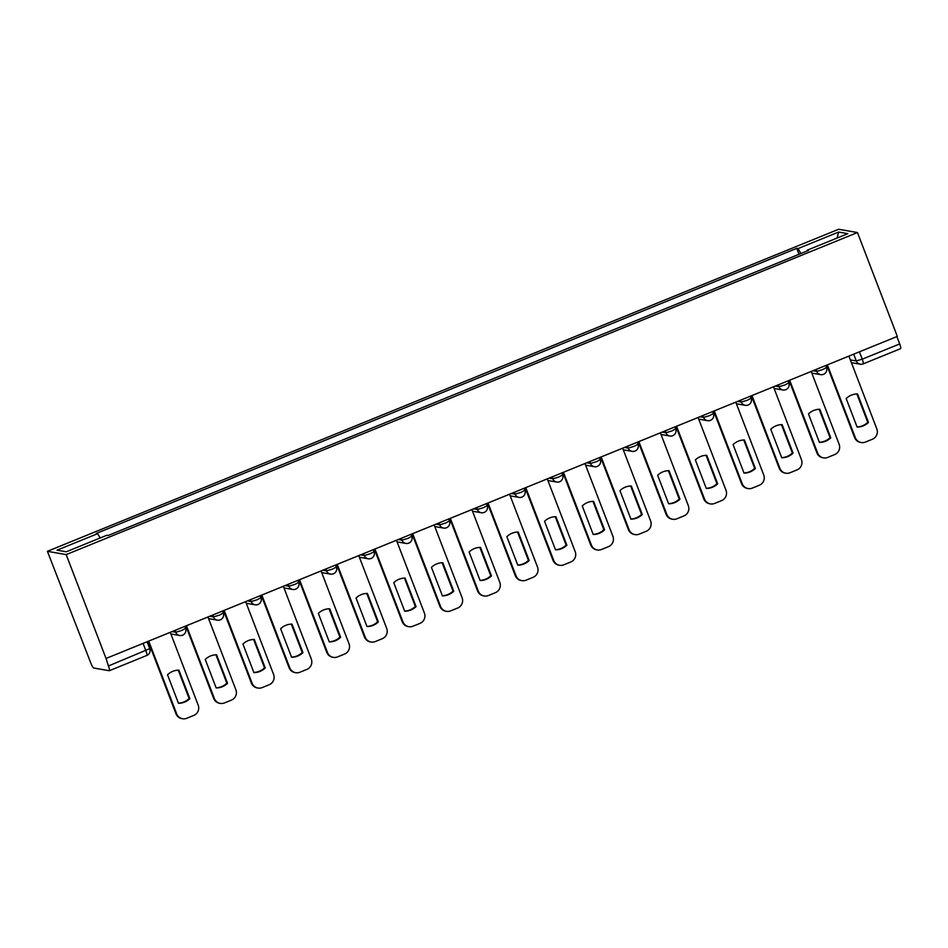 <?xml version="1.0" encoding="UTF-8"?>
<svg xmlns="http://www.w3.org/2000/svg" width="948" height="948" viewBox="0 0 948 948"><rect width="100%" height="100%" fill="white"/><g stroke="black" fill="none" stroke-linecap="round" stroke-linejoin="round"><path stroke-width="1.42" d="M146.679 655.471A5.309 0.948 -112.1 0 0 146.798 655.459L109.328 670.71A5.309 0.948 -112.1 0 1 109.221 670.722L93.722 668.008A5.309 0.948 -112.1 0 1 90.747 662.889L47.4 551.309L66.182 554.604L857.454 232.544L897.318 336.398L106.046 658.457L66.182 554.604M857.454 232.544L838.672 229.262L47.4 551.309M109.328 670.71A5.309 0.948 -112.1 0 0 108.428 665.982L149.748 648.645L147.094 641.749M106.046 658.457L108.428 665.982M896.867 336.576L899.699 343.934A5.309 0.948 67.9 0 1 900.6 348.651A5.309 0.948 67.9 0 1 900.493 348.663M800.906 253.519L798.026 248.589L838.625 232.059L847.82 233.67L807.222 250.201L807.341 250.9M798.026 248.589L796.735 248.364L96.341 533.428L97.632 533.653L57.022 550.184L66.23 551.795L106.828 535.264L108.119 535.49L808.514 250.426L807.222 250.201M799.01 254.289L796.735 248.364M97.632 533.653L100.156 537.99M838.625 232.059L837.06 238.055M856.874 393.941L867.764 422.31A16.578 16.211 -80.1 0 1 857.063 426.932M827.379 364.861L855.309 437.644A7.951 7.774 99.9 0 0 861.187 442.526L860.476 442.408A7.951 7.774 -80.1 0 1 854.598 437.514L826.798 365.099M868.475 422.441L857.537 393.93A16.578 16.211 -80.1 0 0 846.173 398.563L857.122 427.062A16.578 16.211 -80.1 0 0 868.475 422.441L867.764 422.31M861.187 442.526A7.951 7.774 99.9 0 0 865.394 442.076L872.409 439.22A7.951 7.774 99.9 0 0 876.817 428.887L848.887 356.104M819.179 409.287L830.069 437.656A16.578 16.211 -80.1 0 1 819.368 442.278M789.672 380.207L817.614 452.99A7.951 7.774 99.9 0 0 823.492 457.872L822.781 457.754A7.951 7.774 -80.1 0 1 816.903 452.86L789.103 380.444M830.78 437.786L819.83 409.275A16.578 16.211 -80.1 0 0 808.478 413.909L819.416 442.408A16.578 16.211 -80.1 0 0 830.78 437.786L830.069 437.656M823.492 457.872A7.951 7.774 99.9 0 0 827.699 457.422L834.702 454.566A7.951 7.774 99.9 0 0 839.122 444.233L811.18 371.45M781.472 424.633L792.362 453.002A16.578 16.211 -80.1 0 1 781.662 457.623M751.977 395.553L779.908 468.336A7.951 7.774 99.9 0 0 785.785 473.218L785.074 473.088A7.951 7.774 -80.1 0 1 779.197 468.205L751.397 395.79M793.073 453.132L782.136 424.621A16.578 16.211 -80.1 0 0 770.771 429.254L781.721 457.754A16.578 16.211 -80.1 0 0 793.073 453.132L792.362 453.002M785.785 473.218A7.951 7.774 99.9 0 0 789.992 472.768L796.995 469.912A7.951 7.774 99.9 0 0 801.415 459.579L773.485 386.796M743.765 439.979L754.655 468.348A16.578 16.211 -80.1 0 1 743.967 472.969M714.271 410.899L742.201 483.681A7.951 7.774 99.9 0 0 748.079 488.564L747.368 488.433A7.951 7.774 -80.1 0 1 741.49 483.551L713.69 411.136M755.378 468.478L744.429 439.967A16.578 16.211 -80.1 0 0 733.077 444.6L744.014 473.099A16.578 16.211 -80.1 0 0 755.378 468.478L754.655 468.348M748.079 488.564A7.951 7.774 99.9 0 0 752.285 488.113L759.301 485.258A7.951 7.774 99.9 0 0 763.721 474.924L735.778 402.142M706.07 455.324L716.961 483.693A16.578 16.211 -80.1 0 1 706.26 488.315M676.564 426.245L704.506 499.027A7.951 7.774 99.9 0 0 710.384 503.909L709.673 503.779A7.951 7.774 -80.1 0 1 703.795 498.897L675.995 426.481M717.672 483.824L706.734 455.313A16.578 16.211 -80.1 0 0 695.37 459.946L706.307 488.445A16.578 16.211 -80.1 0 0 717.672 483.824L716.961 483.693M710.384 503.909A7.951 7.774 99.9 0 0 714.591 503.459L721.594 500.603A7.951 7.774 99.9 0 0 726.014 490.27L698.072 417.487M668.364 470.67L679.254 499.039A16.578 16.211 -80.1 0 1 668.553 503.661M638.869 441.59L666.8 514.373A7.951 7.774 99.9 0 0 672.677 519.255L671.966 519.125A7.951 7.774 -80.1 0 1 666.089 514.243L638.288 441.827M679.965 499.169L669.027 470.658A16.578 16.211 -80.1 0 0 657.663 475.28L668.613 503.791A16.578 16.211 -80.1 0 0 679.965 499.169L679.254 499.039M672.677 519.255A7.951 7.774 99.9 0 0 676.884 518.805L683.899 515.949A7.951 7.774 99.9 0 0 688.307 505.616L660.377 432.833M630.669 486.016L641.559 514.385A16.578 16.211 -80.1 0 1 630.858 519.006M601.162 456.936L629.093 529.719A7.951 7.774 99.9 0 0 634.982 534.601L634.259 534.471A7.951 7.774 -80.1 0 1 628.382 529.588L600.594 457.173M642.27 514.515L631.321 486.004A16.578 16.211 -80.1 0 0 619.968 490.626L630.906 519.137A16.578 16.211 -80.1 0 0 642.27 514.515L641.559 514.385M634.982 534.601A7.951 7.774 99.9 0 0 639.177 534.151L646.192 531.295A7.951 7.774 99.9 0 0 650.612 520.962L622.67 448.179M592.962 501.362L603.852 529.731A16.578 16.211 -80.1 0 1 593.152 534.352M563.456 472.282L591.398 545.053A7.951 7.774 99.9 0 0 597.276 549.947L596.565 549.816A7.951 7.774 -80.1 0 1 590.687 544.934L562.887 472.519M604.563 529.861L593.626 501.35A16.578 16.211 -80.1 0 0 582.262 505.971L593.199 534.482A16.578 16.211 -80.1 0 0 604.563 529.861L603.852 529.731M597.276 549.947A7.951 7.774 99.9 0 0 601.482 549.485L608.486 546.641A7.951 7.774 99.9 0 0 612.906 536.307L584.975 463.525M555.255 516.707L566.146 545.076A16.578 16.211 -80.1 0 1 555.445 549.686M525.761 487.627L553.691 560.398A7.951 7.774 99.9 0 0 559.569 565.292L558.858 565.162A7.951 7.774 -80.1 0 1 552.98 560.28L525.18 487.865M566.857 545.207L555.919 516.696A16.578 16.211 -80.1 0 0 544.555 521.317L555.504 549.828A16.578 16.211 -80.1 0 0 566.857 545.207L566.146 545.076M559.569 565.292A7.951 7.774 99.9 0 0 563.776 564.83L570.791 561.986A7.951 7.774 99.9 0 0 575.199 551.653L547.269 478.87M517.561 532.053L528.451 560.422A16.578 16.211 -80.1 0 1 517.75 565.032M488.054 502.973L515.996 575.744A7.951 7.774 99.9 0 0 521.874 580.638L521.163 580.508A7.951 7.774 -80.1 0 1 515.274 575.626L487.485 503.21M529.162 560.552L518.212 532.041A16.578 16.211 -80.1 0 0 506.86 536.663L517.798 565.174A16.578 16.211 -80.1 0 0 529.162 560.552L528.451 560.422M521.874 580.638A7.951 7.774 99.9 0 0 526.081 580.176L533.084 577.332A7.951 7.774 99.9 0 0 537.504 566.999L509.562 494.216M479.854 547.399L490.744 575.768A16.578 16.211 -80.1 0 1 480.044 580.377M450.347 518.319L478.29 591.09A7.951 7.774 99.9 0 0 484.167 595.984L483.456 595.854A7.951 7.774 -80.1 0 1 477.579 590.971L449.779 518.556M491.455 575.898L480.518 547.387A16.578 16.211 -80.1 0 0 469.153 552.009L480.103 580.52A16.578 16.211 -80.1 0 0 491.455 575.898L490.744 575.768M484.167 595.984A7.951 7.774 99.9 0 0 488.374 595.522L495.377 592.678A7.951 7.774 99.9 0 0 499.797 582.345L471.867 509.562M442.147 562.745L453.037 591.114A16.578 16.211 -80.1 0 1 442.349 595.723M412.653 533.665L440.583 606.436A7.951 7.774 99.9 0 0 446.461 611.33L445.75 611.199A7.951 7.774 -80.1 0 1 439.872 606.317L412.072 533.902M453.748 591.244L442.811 562.733A16.578 16.211 -80.1 0 0 431.447 567.354L442.396 595.865A16.578 16.211 -80.1 0 0 453.748 591.244L453.037 591.114M446.461 611.33A7.951 7.774 99.9 0 0 450.667 610.868L457.683 608.024A7.951 7.774 99.9 0 0 462.091 597.69L434.16 524.908M404.452 578.09L415.343 606.459A16.578 16.211 -80.1 0 1 404.642 611.069M374.946 549.011L402.888 621.781A7.951 7.774 99.9 0 0 408.766 626.675L408.055 626.545A7.951 7.774 -80.1 0 1 402.177 621.663L374.377 549.248M416.054 606.59L405.104 578.079A16.578 16.211 -80.1 0 0 393.752 582.7L404.689 611.211A16.578 16.211 -80.1 0 0 416.054 606.59L415.343 606.459M408.766 626.675A7.951 7.774 99.9 0 0 412.973 626.213L419.976 623.369A7.951 7.774 99.9 0 0 424.396 613.036L396.454 540.253M366.746 593.436L377.636 621.805A16.578 16.211 -80.1 0 1 366.935 626.415M337.251 564.356L365.181 637.127A7.951 7.774 99.9 0 0 371.059 642.021L370.348 641.891A7.951 7.774 -80.1 0 1 364.47 637.009L336.67 564.593M378.347 621.935L367.409 593.424A16.578 16.211 -80.1 0 0 356.045 598.046L366.995 626.557A16.578 16.211 -80.1 0 0 378.347 621.935L377.636 621.805M371.059 642.021A7.951 7.774 99.9 0 0 375.266 641.559L382.269 638.715A7.951 7.774 99.9 0 0 386.689 628.37L358.759 555.599M329.039 608.782L339.929 637.151A16.578 16.211 -80.1 0 1 329.24 641.76M299.544 579.702L327.475 652.473A7.951 7.774 99.9 0 0 333.352 657.367L332.641 657.237A7.951 7.774 -80.1 0 1 326.764 652.354L298.964 579.939M340.652 637.269L329.703 608.77A16.578 16.211 -80.1 0 0 318.35 613.392L329.288 641.903A16.578 16.211 -80.1 0 0 340.652 637.269L339.929 637.151M333.352 657.367A7.951 7.774 99.9 0 0 337.559 656.905L344.574 654.061A7.951 7.774 99.9 0 0 348.994 643.716L321.052 570.945M291.344 624.128L302.234 652.497A16.578 16.211 -80.1 0 1 291.534 657.106M261.838 595.048L289.78 667.819A7.951 7.774 99.9 0 0 295.658 672.713L294.947 672.582A7.951 7.774 -80.1 0 1 289.069 667.7L261.269 595.273M302.945 652.615L292.008 624.116A16.578 16.211 -80.1 0 0 280.644 628.737L291.581 657.248A16.578 16.211 -80.1 0 0 302.945 652.615L302.234 652.497M295.658 672.713A7.951 7.774 99.9 0 0 299.864 672.25L306.868 669.395A7.951 7.774 99.9 0 0 311.288 659.061L283.345 586.291M253.637 639.473L264.528 667.842A16.578 16.211 -80.1 0 1 253.827 672.452M224.143 610.394L252.073 683.164A7.951 7.774 99.9 0 0 257.951 688.047L257.24 687.928A7.951 7.774 -80.1 0 1 251.362 683.046L223.562 610.619M265.239 667.961L254.301 639.462A16.578 16.211 -80.1 0 0 242.937 644.083L253.886 672.594A16.578 16.211 -80.1 0 0 265.239 667.961L264.528 667.842M257.951 688.047A7.951 7.774 99.9 0 0 262.158 687.596L269.173 684.74A7.951 7.774 99.9 0 0 273.581 674.407L245.651 601.636M215.943 654.819L226.833 683.188A16.578 16.211 -80.1 0 1 216.132 687.798M186.436 625.739L214.367 698.51A7.951 7.774 99.9 0 0 220.256 703.392L219.533 703.274A7.951 7.774 -80.1 0 1 213.656 698.392L185.867 625.964M227.544 683.307L216.594 654.807A16.578 16.211 -80.1 0 0 205.242 659.429L216.18 687.94A16.578 16.211 -80.1 0 0 227.544 683.307L226.833 683.188M220.256 703.392A7.951 7.774 99.9 0 0 224.451 702.942L231.466 700.086A7.951 7.774 99.9 0 0 235.886 689.753L207.944 616.982M178.236 670.165L189.126 698.534A16.578 16.211 -80.1 0 1 178.425 703.143M148.729 641.085L176.672 713.856A7.951 7.774 99.9 0 0 182.549 718.738L181.838 718.62A7.951 7.774 -80.1 0 1 175.961 713.737L148.161 641.31M189.837 698.652L178.899 670.153A16.578 16.211 -80.1 0 0 167.535 674.775L178.473 703.274A16.578 16.211 -80.1 0 0 189.837 698.652L189.126 698.534M182.549 718.738A7.951 7.774 99.9 0 0 186.756 718.288L193.759 715.432A7.951 7.774 99.9 0 0 198.179 705.099L170.249 632.328M172.038 631.593L175.771 632.245L181.708 630.467L185.559 628.382L184.801 626.403M209.745 616.247L213.478 616.899L219.403 615.134L223.266 613.036L222.507 611.057M247.44 600.902L251.184 601.553L257.109 599.788L260.961 597.69L260.202 595.711M285.147 585.556L288.879 586.208L294.804 584.442L298.667 582.345L297.909 580.366M322.853 570.21L326.586 570.862L332.511 569.096L336.374 566.999L335.604 565.02M360.548 554.864L364.281 555.528L370.218 553.75L374.069 551.653L373.311 549.674M398.255 539.519L401.988 540.182L407.913 538.405L411.776 536.307L411.017 534.328M435.962 524.173L439.694 524.837L445.619 523.059L449.471 520.962L448.712 518.983M473.656 508.827L477.389 509.491L483.326 507.713L487.177 505.616L486.419 503.637M511.363 493.481L515.096 494.145L521.021 492.368L524.884 490.27L524.125 488.291M549.058 478.148L552.803 478.799L558.728 477.022L562.579 474.924L561.82 472.945M586.765 462.802L590.497 463.454L596.434 461.676L600.285 459.579L599.527 457.6M624.471 447.456L628.204 448.108L634.129 446.33L637.992 444.233L637.234 442.254M662.166 432.11L665.911 432.762L671.836 430.985L675.687 428.887L674.929 426.908M699.873 416.764L703.606 417.416L709.531 415.639L713.394 413.541L712.635 411.562M737.58 401.419L741.312 402.071L747.237 400.293L751.1 398.196L750.33 396.217M775.274 386.073L779.007 386.725L784.944 384.947L788.795 382.85L788.037 380.871M812.981 370.727L816.714 371.379L822.639 369.601L826.502 367.516L825.744 365.525M850.344 359.908L856.305 360.951L862.23 359.174L899.699 343.934M853.698 354.149L856.305 360.951A5.309 5.19 -80.1 0 0 860.227 364.21A5.309 5.309 0 0 0 863.142 363.902A5.309 0.948 -112.1 0 0 862.23 359.174L859.409 351.827M175.048 630.373L175.771 632.245A5.309 5.19 99.9 0 0 182.502 635.207M212.755 615.027L213.478 616.899A5.309 5.19 99.9 0 0 220.197 619.862M250.462 599.681L251.184 601.553A5.309 5.19 99.9 0 0 257.903 604.516M288.156 584.335L288.879 586.208A5.309 5.19 99.9 0 0 295.598 589.17M325.863 568.99L326.586 570.862A5.309 5.19 99.9 0 0 333.305 573.824M363.57 553.644L364.281 555.528A5.309 5.19 99.9 0 0 371.012 558.479M401.265 538.298L401.988 540.182A5.309 5.19 99.9 0 0 408.707 543.133M438.971 522.952L439.694 524.837A5.309 5.19 99.9 0 0 446.413 527.787M476.666 507.607L477.389 509.491A5.309 5.19 99.9 0 0 484.12 512.441M514.373 492.261L515.096 494.145A5.309 5.19 99.9 0 0 521.815 497.096M552.08 476.915L552.803 478.799A5.309 5.19 99.9 0 0 559.521 481.75M589.774 461.569L590.497 463.454A5.309 5.19 99.9 0 0 597.228 466.404M627.481 446.224L628.204 448.108A5.309 5.19 99.9 0 0 634.923 451.058M665.188 430.878L665.911 432.762A5.309 5.19 99.9 0 0 672.63 435.713M702.883 415.532L703.606 417.416A5.309 5.19 99.9 0 0 710.325 420.367M740.589 400.186L741.312 402.071A5.309 5.19 99.9 0 0 748.031 405.021M778.296 384.841L779.007 386.725A5.309 5.19 99.9 0 0 785.738 389.675M815.991 369.495L816.714 371.379A5.309 5.19 99.9 0 0 823.433 374.33M143.065 643.384L145.885 650.743A5.309 0.948 -112.1 0 1 146.798 655.459A5.309 5.309 0 0 0 149.748 648.645M851.399 362.669L860.227 364.21A5.309 5.19 -80.1 0 0 863.024 363.914A5.309 0.948 -112.1 0 0 863.142 363.902L900.6 348.651M855.309 437.644L854.598 437.514M817.614 452.99L816.903 452.86M779.908 468.336L779.197 468.205M742.201 483.681L741.49 483.551M704.506 499.027L703.795 498.897M666.8 514.373L666.089 514.243M629.093 529.719L628.382 529.588M591.398 545.053L590.687 544.934M553.691 560.398L552.98 560.28M515.996 575.744L515.274 575.626M478.29 591.09L477.579 590.971M440.583 606.436L439.872 606.317M402.888 621.781L402.177 621.663M365.181 637.127L364.47 637.009M327.475 652.473L326.764 652.354M289.78 667.819L289.069 667.7M252.073 683.164L251.362 683.046M214.367 698.51L213.656 698.392M176.672 713.856L175.961 713.737M811.808 373.085L820.636 374.638A5.309 5.309 0 0 0 826.502 367.516M774.113 388.431L782.93 389.984A5.309 5.309 0 0 0 788.795 382.85M736.406 403.777L745.223 405.329A5.309 5.309 0 0 0 751.1 398.196M698.7 419.123L707.528 420.675A5.309 5.309 0 0 0 713.394 413.541M661.005 434.468L669.821 436.021A5.309 5.309 0 0 0 675.687 428.887M623.298 449.814L632.126 451.366A5.309 5.309 0 0 0 637.992 444.233M585.603 465.16L594.42 466.712A5.309 5.309 0 0 0 600.285 459.579M547.897 480.506L556.713 482.058A5.309 5.309 0 0 0 562.579 474.924M510.19 495.851L519.018 497.404A5.309 5.309 0 0 0 524.884 490.27M472.495 511.197L481.311 512.738A5.309 5.309 0 0 0 487.177 505.616M434.788 526.543L443.605 528.083A5.309 5.309 0 0 0 449.471 520.962M397.082 541.889L405.91 543.429A5.309 5.309 0 0 0 411.776 536.307M359.387 557.234L368.203 558.775A5.309 5.309 0 0 0 374.069 551.653M321.68 572.58L330.508 574.121A5.309 5.309 0 0 0 336.374 566.999M283.973 587.926L292.802 589.466A5.309 5.309 0 0 0 298.667 582.345M246.279 603.272L255.095 604.812A5.309 5.309 0 0 0 260.961 597.69M208.572 618.617L217.4 620.158A5.309 5.309 0 0 0 223.266 613.036M170.877 633.963L179.693 635.504A5.309 5.309 0 0 0 185.559 628.382"/></g></svg>
